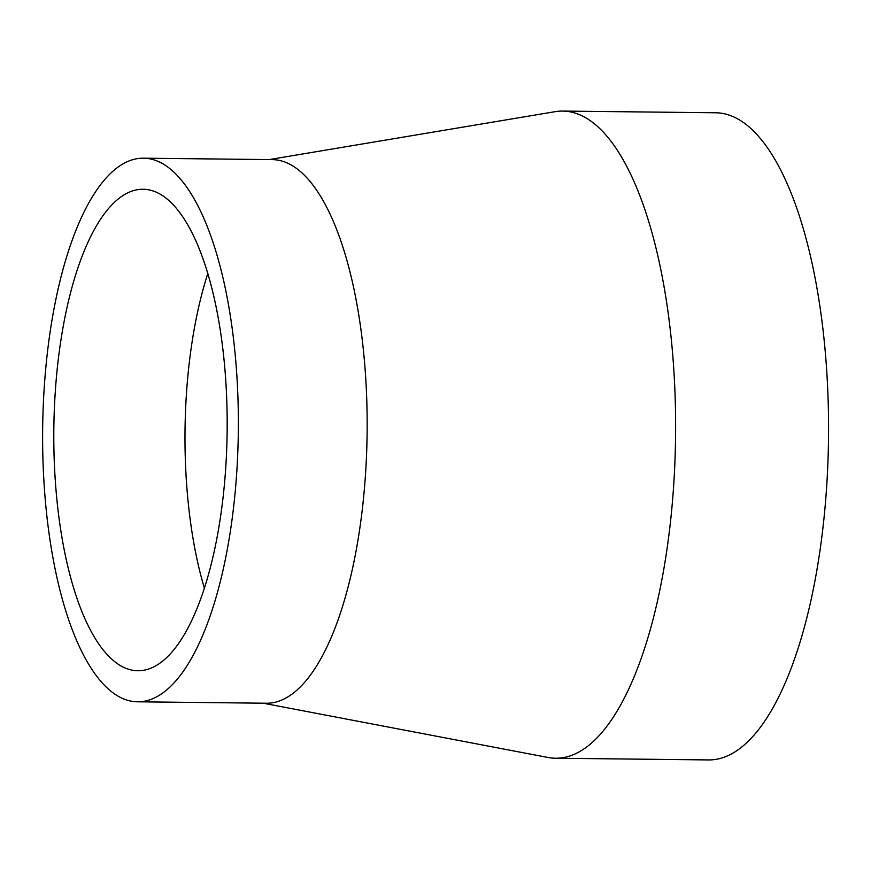 <?xml version="1.0" encoding="UTF-8"?>
<svg xmlns="http://www.w3.org/2000/svg" width="871" height="871" viewBox="0 0 871 871"><rect width="100%" height="100%" fill="white"/><g stroke="black" fill="none" stroke-linecap="round" stroke-linejoin="round"><path stroke-width="1.31" d="M207.842 273.407A240.755 86.675 -89.4 0 0 204.337 588.045M161.854 195.169A240.755 86.675 -89.4 0 0 143.16 189.257A240.755 86.675 -89.4 0 0 54.633 402.827A240.755 86.675 -89.4 0 0 119.12 664.823A240.755 86.675 -89.4 0 0 137.814 670.735A240.755 86.675 -89.4 0 0 226.351 457.166A240.755 86.675 -89.4 0 0 161.854 195.169M137.466 701.797L266.265 703.235A271.817 97.857 -89.4 0 0 366.223 462.098A271.817 97.857 -89.4 0 0 293.418 166.307A271.817 97.857 -89.4 0 0 272.307 159.622L143.508 158.195A271.817 97.857 -89.4 0 0 43.55 399.321A271.817 97.857 -89.4 0 0 116.355 695.123A271.817 97.857 -89.4 0 0 137.466 701.797A271.817 97.857 -89.4 0 0 237.424 460.672A271.817 97.857 -89.4 0 0 164.619 164.869A271.817 97.857 -89.4 0 0 143.508 158.195M263.118 703.191L548.011 757.476A323.598 116.496 -89.4 0 0 555.502 758.227A323.598 116.496 -89.4 0 0 674.502 471.167A323.598 116.496 -89.4 0 0 587.816 119.022A323.598 116.496 -89.4 0 0 562.688 111.074A323.598 116.496 -89.4 0 0 555.197 111.662L269.161 159.589M555.502 758.227L708.45 759.926A323.598 116.496 -89.4 0 0 827.45 472.866A323.598 116.496 -89.4 0 0 740.775 120.721A323.598 116.496 -89.4 0 0 715.646 112.773L562.688 111.074"/></g></svg>
